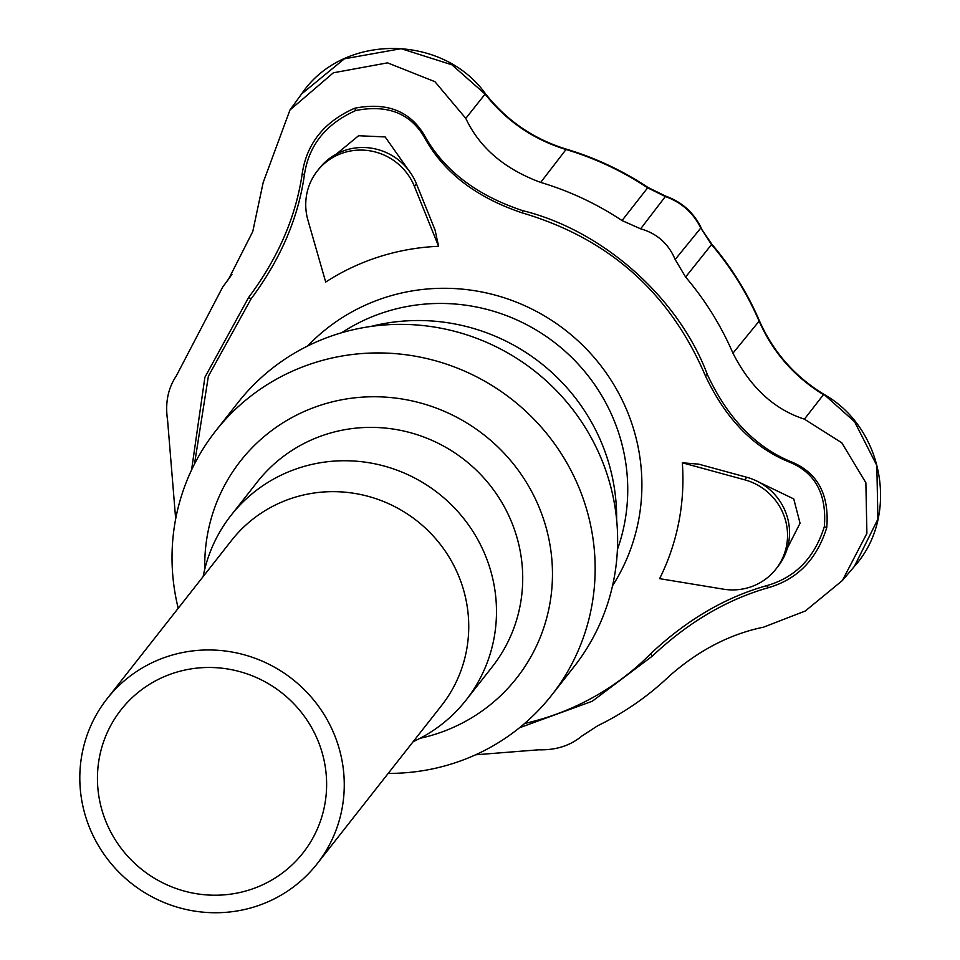 <?xml version="1.0" encoding="UTF-8"?>
<svg xmlns="http://www.w3.org/2000/svg" width="960" height="960" viewBox="0 0 960 960"><rect width="100%" height="100%" fill="white"/><g stroke="black" fill="none" stroke-linecap="round" stroke-linejoin="round"><path stroke-width="1.44" d="M524.592 723.504A267.552 260.448 -141.8 0 0 650.64 653.76C686.544 620.004 725.208 597.3 766.644 585.672C795.264 577.608 814.488 557.928 824.34 526.644C826.86 494.76 815.664 473.424 790.752 462.636C754.344 448.44 725.832 419.352 705.192 375.348C669.768 292.632 608.808 238.488 522.324 212.916C475.968 197.412 443.28 172.14 424.248 137.088C410.172 113.232 387.372 104.376 355.824 110.496C325.824 123.876 308.676 145.404 304.38 175.068C298.26 218.124 280.5 259.38 251.088 298.86L208.38 376.212L194.508 463.968M317.352 170.904L319.368 168.336A56.988 55.476 -141.8 0 1 371.724 148.224A56.988 55.476 -141.8 0 1 416.46 183.888L435.048 229.968L438.588 246.3A231.06 224.928 -141.8 0 0 325.704 282.06L307.932 220.2A56.988 55.476 -141.8 0 1 317.352 170.904A56.988 55.476 -141.8 0 1 369.708 150.792A56.988 55.476 -141.8 0 1 414.444 186.456L438.588 246.3M336.36 154.08L358.584 135.732L385.152 136.932L411.672 174.564M746.748 477.264A56.988 55.476 -141.8 0 1 777.936 566.52L775.92 569.088A56.988 55.476 -141.8 0 1 723.312 589.152L659.616 578.652A231.06 224.928 -141.8 0 0 682.32 462.792L698.688 464.148L746.748 477.264L744.732 479.82L682.32 462.792M754.284 479.892L793.752 498.936L800.052 523.236L787.356 548.184M824.34 526.644L826.752 527.628C829.404 495.372 818.172 473.688 793.056 462.552C756.612 448.188 728.076 418.932 707.46 374.772L705.192 375.348M793.056 462.552L790.752 462.636M685.608 277.032L711.528 244.572L700.8 228.012L675.168 259.512L685.608 277.032C705.216 300.132 720.996 325.524 732.96 353.196C750.36 387.42 774.168 409.404 804.408 419.148L841.8 442.824L865.872 482.76L866.892 533.412L842.364 580.548L805.308 610.992L763.656 627.144C730.164 633.996 698.868 650.184 669.768 675.684C648.396 696.072 624.36 712.764 597.684 725.76L581.784 736.104C570.192 745.74 555.768 750.3 538.536 749.808L475.596 754.8M675.168 259.512C668.556 243.708 657.036 233.472 640.62 228.816L622.032 220.56C596.76 203.796 569.64 191.076 540.684 182.412C504.504 169.044 479.544 147.696 465.792 118.38L434.904 81.672L387.564 62.856L333.372 72.792L289.956 110.016L263.16 182.58L252.756 231.588L228.564 279.192L222.648 287.148L231.972 274.308M175.668 518.964L167.592 420.336C165.012 403.248 167.904 388.452 176.292 375.936L222.648 287.148M355.824 110.496L354.612 108.252C324.252 121.704 306.792 143.436 302.244 173.448C296.004 216.624 278.124 257.964 248.604 297.492L204.888 377.304L191.58 469.932M354.612 108.252C386.508 101.976 409.668 110.832 424.116 134.832C443.352 169.932 476.208 195.204 522.684 210.648C602.856 230.376 678.6 297.648 707.46 374.772M826.752 527.628C816.888 559.272 797.484 579.276 768.552 587.64C726.972 599.436 688.236 622.248 652.344 656.1L650.64 653.76M519.48 727.764L592.344 701.196L652.344 656.1M768.552 587.64L766.644 585.672M302.244 173.448L304.38 175.068M424.116 134.832L424.248 137.088M775.92 569.088A56.988 55.476 -141.8 0 0 744.732 479.82M178.212 608.268A213.708 208.044 38.2 0 1 215.592 431.064L238.068 402.492A213.708 208.044 38.2 0 1 454.896 331.38A213.708 208.044 38.2 0 1 574.068 666.684L551.592 695.268A213.708 208.044 38.2 0 1 388.212 773.388M215.592 431.064A213.708 208.044 38.2 0 1 432.42 359.952A213.708 208.044 38.2 0 1 551.592 695.268M204.792 569.076A175.62 170.964 38.2 0 1 418.728 402.516A175.62 170.964 38.2 0 1 552.468 573.36A175.62 170.964 38.2 0 1 420.024 738.312M466.02 700.164L492.252 666.804A149.472 145.5 -141.8 0 0 423.348 436.848A149.472 145.5 -141.8 0 0 408.9 432.288A149.472 145.5 -141.8 0 0 257.244 482.028L231.012 515.388A149.472 145.5 38.2 0 1 397.116 470.208A149.472 145.5 38.2 0 1 466.02 700.164A149.472 145.5 38.2 0 1 413.148 741.672M203.148 576.552A149.472 145.5 38.2 0 1 231.012 515.388M107.04 698.784L231.516 540.48A133.572 130.02 38.2 0 1 379.944 500.112A133.572 130.02 38.2 0 1 441.516 705.6L317.04 863.904A133.572 130.02 38.2 0 1 131.664 883.56A133.572 130.02 38.2 0 1 107.04 698.784A133.572 130.02 38.2 0 1 255.468 658.416A133.572 130.02 38.2 0 1 317.04 863.904M249.672 674.808A115.764 112.692 38.2 0 1 303.036 852.9A115.764 112.692 38.2 0 1 142.38 869.928A115.764 112.692 38.2 0 1 121.044 709.788A115.764 112.692 38.2 0 1 249.672 674.808M341.7 332.724A184.464 179.568 38.2 0 1 556.128 343.74A184.464 179.568 38.2 0 1 617.412 549.516M370.872 326.448A195.204 190.02 38.2 0 1 616.632 519.684M307.62 346.008A194.808 189.636 38.2 0 1 566.268 330.84A194.808 189.636 38.2 0 1 612.54 585.768M701.004 227.472C693.492 212.316 681.756 201.888 665.808 196.2L665.352 196.536C681.408 202.296 693.216 212.784 700.8 228.012L711.78 244.104C731.46 267.288 747.312 292.788 759.324 320.58C773.064 351.78 794.568 376.344 823.848 394.284C883.896 427.848 899.82 516.312 854.364 566.424L877.896 519.144L876.828 465.516L854.592 421.728L823.848 394.284M759.324 320.58L759.12 321.132C747.096 293.316 731.232 267.792 711.528 244.572L711.78 244.104M732.96 353.196L759.12 321.132C772.86 352.26 794.304 376.764 823.476 394.656L804.408 419.148M230.592 276.324L226.512 281.952M640.62 228.816L665.352 196.536L647.616 187.812C622.212 170.964 594.96 158.184 565.86 149.472C533.256 139.44 506.364 121.008 485.184 94.176L451.92 64.812L401.16 48.684L344.364 58.812L301.596 93.972C342.324 33.3 442.152 33.432 485.424 93.684L465.792 118.38M540.684 182.412L566.316 149.136C533.616 139.104 506.664 120.612 485.424 93.684M622.032 220.56L647.964 187.428C622.608 170.604 595.392 157.836 566.316 149.136M248.604 297.492L251.088 298.86M522.684 210.648L522.324 212.916M416.46 183.888L414.444 186.456M842.4 580.512L854.364 566.424M665.808 196.2L647.964 187.428M301.596 93.972L289.956 110.016"/></g></svg>
